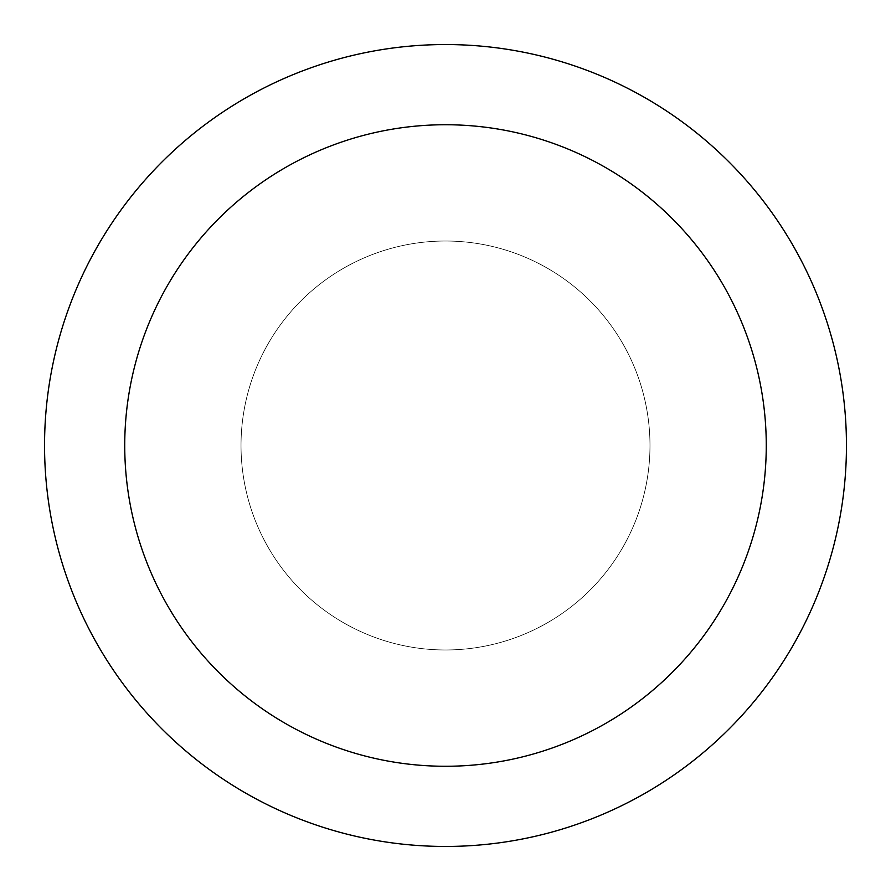 <?xml version="1.0" encoding="UTF-8"?>
<svg xmlns="http://www.w3.org/2000/svg" width="891" height="891" viewBox="0 0 891 891"><rect width="100%" height="100%" fill="white"/><g stroke="black" fill="none" stroke-linecap="round" stroke-linejoin="round"><path stroke-width="0.67" stroke-dasharray="4.46 3.34" d="M445.5 241.016A204.484 204.484 0 0 1 622.586 547.742A204.484 204.484 0 0 1 268.414 547.742A204.484 204.484 0 0 1 445.5 241.016A204.484 204.484 0 0 1 622.586 547.742A204.484 204.484 0 0 1 268.414 547.742A204.484 204.484 0 0 1 445.5 241.016A204.484 204.484 0 0 1 622.586 547.742A204.484 204.484 0 0 1 268.414 547.742A204.484 204.484 0 0 1 445.5 241.016M445.5 44.55A400.95 400.95 0 0 1 792.734 645.975A400.95 400.95 0 0 1 98.266 645.975A400.95 400.95 0 0 1 445.5 44.55"/><path stroke-width="1.34" d="M445.5 44.55A400.95 400.95 0 0 1 792.734 645.975A400.95 400.95 0 0 1 98.266 645.975A400.95 400.95 0 0 1 445.5 44.55M445.5 124.74A320.76 320.76 0 0 1 723.292 605.88A320.76 320.76 0 0 1 167.708 605.88A320.76 320.76 0 0 1 445.5 124.74"/></g></svg>
